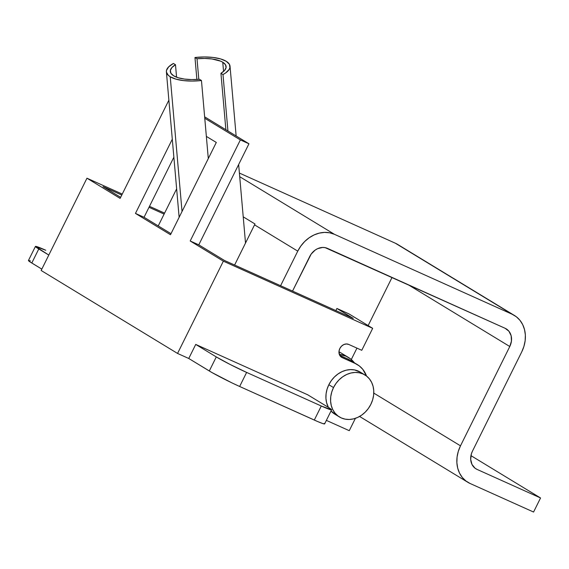 <?xml version="1.0" encoding="UTF-8"?>
<svg xmlns="http://www.w3.org/2000/svg" width="569" height="569" viewBox="0 0 569 569"><rect width="100%" height="100%" fill="white"/><g stroke="black" fill="none" stroke-linecap="round" stroke-linejoin="round"><path stroke-width="0.85" d="M339.302 354.38A30.961 25.726 -58.7 0 1 348.413 357.432A30.961 25.726 -58.7 0 1 354.352 362.766L350.397 358.797L346.073 356.201L339.302 354.38M505.137 328.299L325.134 247.643L322.666 247.444L317.609 248.667L315.226 250.04L311.193 254.044L292.537 291.093L309.707 256.519A14.744 12.248 -58.7 0 1 327.445 248.369L505.137 328.299A14.744 12.248 -58.7 0 1 506.254 328.889A14.744 12.248 -58.7 0 1 509.788 346.521L511.439 341.094L511.14 335.724L508.921 331.229L505.137 328.299M514.426 315.454A30.47 25.321 -58.7 0 0 512.114 314.237L395.334 243.212L239.385 173.061L395.334 243.212L512.114 314.237L334.43 234.307A30.47 25.321 -58.7 0 0 297.758 251.142L254.549 224.862L234.606 265.033L254.549 224.862A30.47 25.321 121.3 0 1 254.997 223.987L243.219 216.825L254.997 223.987A30.47 25.321 121.3 0 0 254.549 224.862L297.758 251.142L280.595 285.723L297.758 251.142L300.845 246.028L304.692 241.512L309.173 237.764L314.102 234.926L319.287 233.119L324.543 232.401L329.65 232.799L334.43 234.307L512.114 314.237L516.375 316.791L519.945 320.297L522.698 324.615L524.518 329.579L525.351 334.999L525.151 340.675L523.928 346.379L521.737 351.891L472.434 451.21L471.374 453.877L470.684 459.382L471.971 464.411L475.03 468.195L477.092 469.425L540.55 497.975L533.573 512.036L470.108 483.494L465.855 480.933L462.284 477.434L459.532 473.116L457.704 468.152L456.879 462.725L457.078 457.056L458.294 451.352L460.492 445.833L509.788 346.521L407.966 284.592L509.788 346.521L460.492 445.833L373.783 393.101L460.492 445.833A30.47 25.321 -58.7 0 0 467.803 482.277A30.47 25.321 -58.7 0 0 470.108 483.494L533.573 512.036L540.55 497.975L470.94 455.634L540.55 497.975L477.092 469.425A14.744 12.248 -58.7 0 1 475.976 468.842A14.744 12.248 -58.7 0 1 472.434 451.21L521.737 351.891A30.47 25.321 -58.7 0 0 514.426 315.454L397.639 244.421A30.47 25.321 121.3 0 0 395.334 243.212L397.745 244.485M158.239 225.914L176.646 188.844L158.239 225.914M351.293 359.53L356.948 348.128L351.293 359.53M368.15 325.575L392.048 277.43L368.15 325.575M334.43 234.307L239.705 176.696L334.43 234.307M350.084 360.177L355.227 363.484L342.161 357.609A7.369 6.124 -58.7 0 1 341.606 357.311A7.369 6.124 -58.7 0 1 339.835 348.498A7.369 6.124 -58.7 0 1 348.705 344.423L361.77 350.298L372.681 328.327L348.854 313.839L372.681 328.327L223.361 261.164L190.195 240.986L198.78 244.848L224.471 260.474L353.257 318.405L224.471 260.474L198.78 244.848L248.952 143.779L204.641 116.83L248.952 143.779L240.367 139.917L204.769 118.267L240.367 139.917L190.195 240.986L223.361 261.164L177.549 353.441L41.146 270.481L86.957 178.204L122.257 194.079L86.957 178.204L120.123 198.375L86.957 178.204L41.146 270.481L177.549 353.441L188.752 358.484L211.938 372.531L231.611 382.731L239.649 386.479L246.626 372.418L321.286 406.003L314.301 420.064L239.649 386.479L317.722 421.565L322.708 423.535L324.636 423.891L324.337 423.436M357.46 364.658L349.985 360.113A29.481 24.503 121.3 0 0 347.751 358.939L339.721 355.326L347.751 358.939L355.227 363.484A29.481 24.503 -58.7 0 1 357.46 364.658A29.481 24.503 -58.7 0 1 366.536 376.059L362.802 369.345L359.345 365.952L355.227 363.484L341.087 356.955L342.161 357.609L339.601 355.099L339.01 351.208L339.835 348.498L341.514 346.165L343.79 344.572L346.315 343.961L348.705 344.423L361.77 350.298L372.681 328.327L223.361 261.164L177.549 353.441L188.752 358.484L195.729 344.423L188.752 358.484L209.3 370.981A24.574 1.408 26.4 0 0 239.649 386.479L246.626 372.418L230.004 364.402L216.284 356.919L209.3 370.981L216.284 356.919L195.729 344.423L216.284 356.919A24.574 1.408 -153.6 0 0 246.626 372.418L321.286 406.003L314.301 420.064A24.574 1.408 26.4 0 0 324.636 423.884L331.613 409.822L321.286 406.003A24.574 1.408 -153.6 0 0 331.613 409.822L328.27 407.297L307.715 394.794L195.729 344.423L307.715 394.794L328.27 407.297A24.574 1.408 -153.6 0 1 331.613 409.822M45.762 250.253L35.434 246.427A24.574 1.408 -153.6 0 1 45.762 250.253M164.114 214.086L149.007 207.294L164.114 214.086M121.773 195.046L103.017 186.611L120.642 197.329L103.017 186.611L121.773 195.046M149.483 206.327L164.59 213.119L149.483 206.327M353.257 318.405L336.912 308.462L348.854 313.839L336.912 308.462L353.257 318.405M171.013 233.688L144.049 217.28L173.872 157.2L144.049 217.28L135.458 213.418L170.494 234.727L216.305 142.449L206.355 136.396L216.305 142.449L170.494 234.727L135.458 213.418L172.293 139.213L135.458 213.418L144.049 217.28L171.013 233.688M120.123 198.375L168.872 100.165L120.123 198.375M326.371 420.384L349.266 430.683L355.397 418.336L349.266 430.683L326.371 420.384M30.377 260.844L28.45 260.488L29.873 261.797L41.822 269.123L31.793 263.02L38.777 248.959L48.806 255.061L35.434 246.427L28.45 260.488A24.574 1.408 26.4 0 0 31.793 263.02L38.777 248.959A24.574 1.408 -153.6 0 1 35.427 246.427M248.952 143.779L198.78 244.848L190.195 240.986L240.367 139.917L248.952 143.779M335.859 310.582L336.912 308.462L335.859 310.582M333.519 387.56L328.846 384.722A24.574 20.42 121.3 0 0 328.413 407.383L326.599 402.717L325.93 398.343L326.094 393.769L327.075 389.168L328.846 384.722L333.519 387.56L336.002 383.435L339.11 379.793L342.723 376.77L346.699 374.487L350.881 373.022L355.113 372.446L359.238 372.773L363.086 373.989L366.521 376.045L369.402 378.869L371.621 382.354L373.093 386.358L373.762 390.732L373.598 395.306L372.617 399.907L370.846 404.353A24.574 20.42 -58.7 0 1 339.416 416.949A24.574 20.42 -58.7 0 1 333.519 387.56A24.574 20.42 -58.7 0 1 364.949 374.964A24.574 20.42 -58.7 0 1 370.846 404.353L368.356 408.478L365.248 412.127L361.642 415.15L357.666 417.433L353.484 418.891L349.245 419.474L345.127 419.147L341.272 417.931L337.844 415.868L334.963 413.044L332.744 409.566L331.272 405.555L330.603 401.188L330.76 396.607L331.748 392.013L333.519 387.56M336.606 415.093L331.009 411.038A24.574 20.42 121.3 0 0 334.743 414.111L339.416 416.949M364.949 374.964L360.277 372.126A24.574 20.42 121.3 0 0 328.846 384.722L331.329 380.597L334.437 376.955L338.05 373.933L342.026 371.642L346.208 370.184L350.447 369.601L354.565 369.928L360.362 372.176M222.749 62.22L223.56 71.445L222.749 62.22L220.658 61.16L211.974 58.963L204.74 58.451L197.009 58.756A28.009 10.32 175 0 1 222.749 62.22A28.009 10.32 175 0 1 226.113 66.573A28.009 10.32 175 0 1 220.936 73.316L224.527 70.485L226.078 67.547L225.473 64.717L222.749 62.22M198.809 79.326L197.009 58.756L194.961 57.512L204.278 56.964L213.076 57.448L220.594 58.927L226.199 61.267A31.942 11.771 175 0 1 230.032 66.232A31.942 11.771 175 0 1 222.991 74.56L227.934 130.991L222.991 74.56L220.936 73.316L225.879 129.746L220.936 73.316L222.991 74.56L225.651 72.932L229.151 69.461L229.919 67.69L229.392 64.276L226.199 61.267A31.942 11.771 175 0 0 194.961 57.512L197.009 58.756L198.809 79.326M175.487 64.717L176.575 77.199L175.487 64.717L171.895 67.547L170.344 70.492L170.956 73.316L173.673 75.812A28.009 10.32 175 0 1 170.309 71.459A28.009 10.32 175 0 1 175.487 64.717L173.438 63.472L175.487 64.717M170.231 76.765L182.03 211.497L170.231 76.765L168.303 75.328L166.425 72.085L166.504 70.343L168.701 66.815L173.438 63.472A31.942 11.771 175 0 0 166.39 71.801A31.942 11.771 175 0 0 170.231 76.765A31.942 11.771 175 0 0 201.462 80.521L192.144 81.068L183.346 80.585L175.828 79.105L170.231 76.765M208.297 158.573L201.462 80.521L199.413 79.276L201.462 80.521L208.297 158.573M173.673 75.812L178.289 77.782L184.456 79.07L191.682 79.582L199.413 79.276A28.009 10.32 175 0 1 173.673 75.812M196.881 79.461L194.961 57.512L196.881 79.461M338.96 351.685L348.413 357.432M467.697 482.213L359.58 416.451M230.032 66.232L236.142 135.984M238.646 164.548L245.516 243.055M166.39 71.822L179.135 217.322"/></g></svg>
